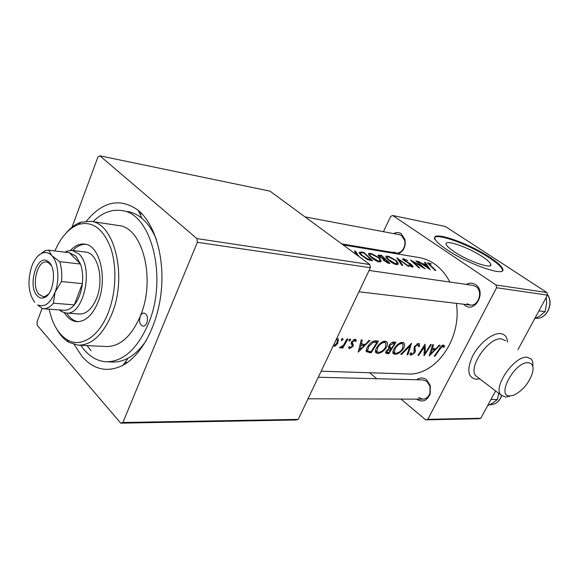 <?xml version="1.0" encoding="UTF-8"?>
<svg xmlns="http://www.w3.org/2000/svg" width="579" height="579" viewBox="0 0 579 579"><rect width="100%" height="100%" fill="white"/><g stroke="black" fill="none" stroke-linecap="round" stroke-linejoin="round"><path stroke-width="0.87" d="M369.424 248.521L367.904 249.028M528.272 362.715C514.869 361.216 495.602 396.81 510.099 395.92L513.472 395.283C522.49 390.97 528.837 383.464 532.514 372.775C533.896 366.616 532.477 363.257 528.272 362.715M509.527 396.275L505.474 397.042L500.813 394.958C492.758 386.852 514.666 355.405 527.194 357.257L531.196 359.052C532.651 360.739 533.194 363.243 532.81 366.565M482.445 256.7C468.462 247.284 444.122 238.838 446.141 244.258C446.67 245.952 449.268 248.384 453.943 251.539C467.89 261.129 492.895 269.771 490.789 264.415C490.261 262.605 487.482 260.029 482.445 256.7M489.863 257.337C468.599 243.108 431.833 230.319 434.887 238.57C435.69 241.103 439.57 244.729 446.547 249.462C467.716 264.089 506.017 277.327 502.782 269.221C501.964 266.427 497.658 262.468 489.863 257.337M502.449 270.704L502.442 269.879C501.631 267.078 497.325 263.112 489.53 257.981C468.281 243.737 431.514 230.97 434.561 239.236M466.312 284.405C469.497 282.653 472.573 282.718 475.554 284.615C486.715 291.592 475.316 313.485 464.901 305.321L463.62 304.221M466.935 303.743L470.155 305.003C478.587 306.537 483.349 291.085 475.808 286.518L472.833 285.346L369.076 270.451M391.064 252.885L390.224 252.01M393.604 233.605C396.268 232.15 398.808 232.193 401.225 233.742L404.873 239.373C405.727 243.361 405.047 247.067 402.818 250.497L398.518 254.13M393.713 252.01L396.058 252.987C398.699 253.32 400.986 252.169 402.919 249.549C404.772 246.697 405.343 243.614 404.627 240.299L401.594 235.617L399.43 234.705L305.01 216.879M416.692 379.744C419.97 377.363 423.271 377.37 426.593 379.781L430.269 385.476L430.233 393.785C427.027 400.95 422.489 402.745 416.619 399.163L416.583 399.134M418.617 397.563L422.829 399.155C426.195 398.967 428.569 396.941 429.958 393.076L429.987 386.179L426.926 381.431L422.931 379.904L318.276 377.233M86.358 221.127C103.004 201.13 120.316 197.548 138.294 210.365L139.119 211.074C155.331 225.188 164.747 258.053 161.208 291.693C157.691 325.34 141.703 355.216 122.98 365.262C107.694 372.753 94.145 369.945 82.348 356.845L74.155 344.541M156.424 239.561C152.813 230.797 148.238 223.957 142.709 219.028L141.956 218.384C137.491 214.664 132.743 212.392 127.72 211.559M87.074 345.605L91.091 350.794M334.336 345.764L334.959 346.293L337.861 343.166L338.317 338.939L337.441 338.216L338.317 338.939M343.029 339.612L342.768 338.462L341.444 339.504L341.349 340.459L343.029 339.612L342.023 338.773M342.775 348.08L347.957 338.983L347.038 338.925L343.485 345.214L339.453 347.74L340.018 348.08L342.688 346.756L341.856 348.03L342.775 348.08L342.167 347.566M371.182 352.814L378.485 341.031L375.699 340.85C372.71 340.843 370.068 342.754 367.766 346.568C366.369 348.724 365.906 350.433 366.369 351.699L371.182 352.814L369.626 351.533M439.222 345.113L436.001 348.753L432.593 348.536L433.476 344.729L432.636 344.671L429.169 355.926L440.047 345.171L439.222 345.113M403.31 348.811C404.707 346.488 404.96 344.599 404.077 343.152L402.369 342.312C399.416 342.659 396.767 344.671 394.429 348.334C392.982 350.599 392.555 352.35 393.141 353.574L394.835 354.362C398.005 354.116 400.827 352.264 403.31 348.811L402.738 348.355M388.77 353.755L396.029 342.211L393.698 342.059C391.983 342.073 390.449 343.173 389.081 345.359L388.632 348.073L389.037 348.471L386.381 350.823L385.715 353.176L388.77 353.755L387.156 352.452L385.628 352.365M407.855 354.782L411.546 343.253L400.668 354.399L401.536 354.442L410.026 346.003L406.994 354.739L407.855 354.782L407.203 354.268M418.508 343.398L414.499 346.488L413.884 352.879L411.77 354.16L411.307 353.935L411.3 352.72L410.149 353.335L410.164 354.876L410.88 355.224L414.702 352.879L415.433 351.207L414.897 347.718L415.281 346.56L417.908 344.643L418.4 344.903L418.53 346.727L419.551 346.177L419.37 343.832L418.508 343.398M444.578 346.56L443.355 345.077C441.69 345.424 440.315 346.727 439.244 349.007L434.207 356.201L434.952 356.237L439.917 349.166L442.703 346.285L443.68 347.422L444.578 346.56L442.718 345.149M424.183 355.658L431.333 344.585L430.573 344.534L425.283 353.19L425.095 344.165L417.929 355.325L418.697 355.368L424.393 346.966L424.038 355.542M386.157 347.776C387.539 345.46 387.792 343.557 386.91 342.073L385.071 341.14C382.002 341.494 379.288 343.542 376.929 347.277C375.503 349.542 375.083 351.308 375.677 352.568L377.486 353.436C380.772 353.19 383.66 351.301 386.157 347.776L385.571 347.299M368.982 340.394L365.494 344.339L361.491 344.085L362.23 339.945L361.253 339.873L358.22 352.112L369.945 340.459L368.982 340.394M356.353 340.698L356.107 339.902L355.014 339.287L351.612 341.871L351.171 343.318L352.17 345.649L351.923 346.459L350.259 347.574L349.622 346.589L348.572 347.299L348.804 348.145L349.586 348.623L352.85 346.466L353.356 345.091L352.307 342.782L352.546 341.885L354.514 340.459L355.354 341.53L356.353 340.698L354.637 339.294M350.635 340.112L350.389 338.976L349.072 340.011L348.978 340.959L350.635 340.112L349.636 339.294M321.142 371.204L407.326 373.954C435.22 376.22 461.97 339.381 456.39 303.36M449.869 282.045C445.852 274.345 440.684 268.294 434.366 263.901C429.495 260.564 424.32 258.437 418.841 257.517L343.123 244.895M431.189 263.836L427.468 262.96L435.126 270.429L435.864 270.545L428.742 263.575L431.051 264.104M430.24 269.669L425.297 262.432L424.479 262.294L426.195 264.299L422.793 263.756L417.908 261.23L430.24 269.669M425.181 268.888L416.612 261.02L415.852 260.897L422.532 266.666L410.388 260.007L418.972 267.932L419.739 268.048L413.261 261.708L425.181 268.888M407.833 260.615L403.433 258.755L402.564 259.052L403.614 260.232L411.691 265.196L412.118 265.942L411.618 266.166L409.1 264.777L408.94 265.225L412.393 267.122L413.24 266.687L410.735 263.901L404.41 260.369L403.766 259.638L404.403 259.435L407.833 260.615M408.977 266.383L396.767 257.8L401.848 265.283L402.709 265.414L398.895 259.378L408.123 266.253L408.977 266.383M396.398 260.644L389.008 256.54L387.351 256.142L386.179 256.084L385.65 256.772L387.655 259.283C390.47 261.998 393.409 263.785 396.477 264.668L398.309 263.64L396.398 260.644L396.181 261.1M390.051 263.452L381.423 255.31L377.87 255.274L378.927 256.497L382.907 258.799L383.667 260.463L388.393 263.199L390.051 263.452M379.361 257.93L371.841 253.754L370.126 253.349L368.895 253.276L368.316 254.036L370.263 256.519C373.093 259.276 376.097 261.107 379.274 262.012L381.221 260.905L379.361 257.93L379.122 258.422M372.601 260.76L363.959 252.48L361.187 252.031L358.973 252.48L360.956 254.948L367.665 259.682L372.601 260.76M358.85 256.454L355.47 251.098L354.507 250.946L356.063 253.059L353.726 252.69M546.931 292.547L547.459 295.124L496.565 287.749L496.029 285.006L546.931 292.547L445.425 226.512L392.7 215.504L390.716 216.336L383.436 231.687M375.004 249.462L374.671 250.157M496.565 287.749L427.838 419.334L480.823 418.262L478.724 418.74L425.695 419.847L400.986 399.083M376.755 378.724L369.641 372.746M547.459 295.124L517.973 349.607M495.595 390.963L480.823 418.262M496.029 285.006L392.7 215.504M425.695 419.847L427.838 419.334M369.865 264.552L370.386 267.701L197.367 242.319L196.903 238.591L369.865 264.552L270.017 191.157L99.885 155.831L97.894 157.083L72.02 227.192M42.05 308.404L36.984 322.119L37.251 325.297L120.743 423.169L122.907 422.482L298.214 419.391L296.021 419.978L120.743 423.169M370.386 267.701L298.214 419.391M197.367 242.319L122.907 422.482M196.903 238.591L99.885 155.831M80.799 345.308C87.849 355.709 96.418 361.209 106.507 361.803L112.847 362.02C117.942 362.186 123.037 360.891 128.147 358.119C134.864 354.413 140.972 348.435 146.473 340.177M381.185 255.817L381.423 255.31M378.528 256.142L379.1 254.934M388.4 262.352L384.485 260.579L383.92 259.667L385.73 259.508L388.4 262.352L388.024 263.134M387.083 262.873L387.416 262.193M384.261 261.049L384.485 260.579M384.847 258.661L382.741 258.248L379.129 255.867L381.539 255.875L384.847 258.661L384.521 259.349M382.545 258.661L382.741 258.248M379.578 257.011L379.752 256.635M395.616 263.684L388.473 259.414L386.859 257.351L388.321 256.83L395.602 260.521L397.129 262.859L395.283 264.364M388.263 259.841L388.473 259.414M398.613 259.971L398.895 259.378M402.984 259.674L403.433 258.755M410.554 264.27L410.735 263.901M412.118 265.92L412.436 265.276M411.329 266.76L411.618 266.166M427.859 263.481L428.207 262.779M425.912 264.878L426.195 264.299M425.058 262.924L425.297 262.432M428.467 267.751L424.067 264.581L426.716 265.001L428.279 268.128M413.08 262.07L413.261 261.708M422.344 267.042L422.532 266.666M378.413 261.006L371.117 256.656L369.547 254.615L371.103 254.043L378.528 257.807L380.019 260.116L378.08 261.715M370.9 257.112L371.117 256.656M363.713 252.994L363.959 252.48M364.046 253.045L370.922 259.631L367.376 258.842L361.824 255.093L360.304 253.182L360.753 252.661L364.046 253.045M370.538 260.434L370.922 259.631M367.1 259.428L367.376 258.842M361.607 255.556L361.824 255.093M355.767 253.689L356.063 253.059M355.159 251.771L355.47 251.098M354.891 253.544L356.526 253.805L357.431 255.411M388.784 352.611L386.837 352.198L387.228 350.852L391.274 349.05L388.784 352.611M386.685 350.418L387.228 350.852M391.274 349.05L388.444 347.139L390.782 349.021M392.026 347.87L389.674 347.27L389.913 345.41L393.488 343.361L394.552 343.427L392.026 347.87M389.334 344.946L389.913 345.41M392.193 342.334L393.488 343.361M392.895 342.109L394.552 343.427M394.603 352.937L393.279 353.11L394.835 354.362M401.855 342.312L401.913 343.296M395.645 353.277L394.292 352.597L395.247 348.384C397.172 345.417 399.344 343.817 401.768 343.579L403.136 344.252L402.499 348.761C400.494 351.576 398.207 353.081 395.645 353.277M394.69 347.936L395.247 348.384M400.552 342.623L401.768 343.579M409.483 345.576L410.026 346.003M401.059 354.058L401.536 354.442M418.603 345.439L419.551 346.177M416.931 343.89L417.908 344.643M414.723 346.126L415.281 346.56M414.173 347.154L414.897 347.718M414.014 350.092L415.433 351.207M414.151 352.452L414.702 352.879M410.772 353.516L410.062 353.878M410.048 354.558L410.88 355.224M434.474 355.868L434.952 356.237M441.9 345.547L442.964 346.351M441.813 345.605L442.703 346.285M431.883 347.993L432.593 348.536M430.921 353.74L432.267 349.716L434.923 349.882L430.921 353.74L430.262 353.226M431.565 349.18L432.267 349.716M433.237 348.58L434.923 349.882M423.835 346.539L424.393 346.966M418.204 354.978L418.697 355.368M424.32 352.437L425.283 353.19M377.247 352.003L375.923 352.162L377.486 353.436M384.666 341.14L384.738 342.232M378.304 352.329L376.835 351.554L377.783 347.328C379.723 344.31 381.952 342.674 384.463 342.435L385.94 343.188L385.317 347.726C383.298 350.592 380.96 352.126 378.304 352.329M377.197 346.857L377.783 347.328M383.226 341.444L384.463 342.435M369.026 351.453L366.189 351.192M376.972 342.276L371.168 351.648L368.049 351.149L367.593 350.7L368.635 346.618L373.26 342.363L376.972 342.276L375.185 340.836M368.041 346.133L368.635 346.618M372.34 341.617L373.26 342.363M360.645 343.39L361.491 344.085M360.029 349.738L361.209 345.366L364.336 345.554L360.029 349.738L359.233 349.079M360.37 344.679L361.209 345.366M362.62 344.158L364.336 345.554M348.681 347.87L349.586 348.623M353.588 339.699L354.514 340.459M351.916 341.364L352.546 341.885M351.496 342.109L352.307 342.782M351.323 342.522L352.857 343.788M351.171 343.282L353.356 345.091M352.148 345.887L352.85 346.466M348.92 340.821L349.311 341.14M342.283 346.416L342.688 346.756M339.533 347.675L340.018 348.08M341.292 340.314L341.69 340.64M337.181 342.594L337.861 343.166M336.334 339.272L337.325 339.945L336.927 343.101L333.424 346.235M146.82 322.952C148.224 317.654 147.305 314.339 144.048 313.029C142.463 313.007 141.189 314.093 140.234 316.293C138.83 321.598 139.771 324.906 143.042 326.201C144.605 326.209 145.865 325.13 146.82 322.952M64.327 312.754C67.757 318.247 71.941 321.215 76.884 321.656C85.482 321.707 92.546 315.157 98.09 301.999C107.897 278.39 99.675 244.874 84.548 244.106C79.62 243.564 74.93 245.655 70.493 250.374M85.649 244.302C81.14 244.2 76.869 246.263 72.831 250.504M49.143 309.143C52.4 324.074 58.421 334.278 67.2 339.772C80.77 348.124 98.922 336.978 108.251 312.646C116.147 292.583 117.059 266.05 110.567 247.537C102.91 228.437 92.256 220.737 78.599 224.442C68.915 228.112 61.012 236.941 54.896 250.946M66.201 232.917C70.696 227.634 75.545 224.08 80.749 222.256L90.585 221.301C114.497 222.785 127.706 276.458 111.783 314.165C102.939 334.785 91.793 345.127 78.339 345.193L68.879 342.334C64.131 339.526 60.071 335.096 56.706 329.038M78.339 345.193L106.572 346.524C120.157 346.474 131.382 336.399 140.227 316.293C156.156 279.548 142.68 227.113 118.536 225.528L90.585 221.301M106.507 361.803C123.233 361.614 137.122 349.115 148.152 324.298C168.243 278.383 151.401 212.732 121.46 210.532C111.45 209.142 101.969 212.855 93.024 221.67M65.058 252.191L67.671 250.946L72.259 250.432L85.641 252.104C97.808 252.683 104.386 279.425 96.577 298.279C92.141 308.846 86.452 314.093 79.518 314.028L66.071 313.044L61.671 311.647L59.355 309.91M66.643 313.087C69.77 318.03 73.562 320.896 77.999 321.678M490.97 399.51L497.383 399.532L492.396 403.237L487.598 405.734M498.743 393.373L497.383 399.532M505.612 340.77L501.523 338.881C488.828 336.761 467.528 367.607 475.866 375.88L478.008 377.522M538.933 310.88L545.143 311.632L539.693 316.025L534.634 318.819M546.236 297.382L546.619 303.251L545.143 311.632M49.273 262.475C57.14 269.785 53.188 295.485 43.881 297.787C41.384 298.583 39.133 297.874 37.128 295.674C27.394 285.874 36.824 253.935 47.514 261.049L49.273 262.475M51.386 265.652L48.556 262.743L46.465 262.034C37.049 260.195 31.085 286.475 39.046 294.407L43.049 296.614L45.234 296.332L48.585 294.031M43.143 308.694L63.958 310.257C67.584 310.467 71.029 308.679 74.307 304.88L82.377 283.609C83.123 276.364 82.493 269.843 80.503 264.038L75.798 256.012L69.429 252.726L48.708 250.186L51.784 255.6L59.659 261.657C61.613 267.549 62.221 274.185 61.468 281.553L55.056 292.207L53.406 303.201C50.149 307.073 46.733 308.904 43.143 308.694L42.332 308.593L37.78 304.894C44.547 307.652 50.308 303.418 55.056 292.207C59.912 279.679 58.284 261.99 51.784 255.6C49.099 252.864 46.146 251.959 42.926 252.885C38.221 254.536 34.472 259.088 31.664 266.557C27.3 281.191 28.299 293.126 34.682 302.361M72.259 250.432L78.932 253.957C94.326 267.462 83.528 316.185 66.071 313.044M59.659 261.657L80.503 264.038L69.429 252.726M53.406 303.201L74.307 304.88C78.599 299.567 81.292 292.482 82.377 283.609L61.468 281.553M38.062 255.911L45.242 250.555L48.708 250.186M479.701 378.818L476.213 379.231C467.658 377.588 466.522 369.749 472.811 355.709C479.318 343.209 492.519 332.744 500.502 333.584C504.845 334.119 507.175 336.956 507.479 342.102M383.537 260.318L384.369 258.589M408.144 262.96L408.325 262.591M360.898 252.647L361.187 252.031M369.93 260.326L370.307 259.53M385.614 352.459L387.105 353.668M413.826 348.572L415.165 349.622M439.389 348.761L439.917 349.166M367.745 351.381L369.366 352.712M374.331 340.893L375.959 342.203M501.646 395.804C499.503 401.428 495.798 404.395 490.514 404.714C495.74 404.403 499.409 401.399 501.523 395.703M536.516 318.327L536.494 318.327C546.8 318.942 553.973 303.389 547.343 294.552M500.813 394.958L477.697 377.284M141.956 218.384L138.294 210.365M142.065 213.919L140.27 213.622L142.065 213.919M127.373 362.519L125.028 362.44L127.373 362.519M128.147 358.119L122.98 365.262M429.987 386.179L430.269 385.476M429.958 393.076L430.233 393.785M404.627 240.299L404.873 239.373M402.919 249.549L402.818 250.497M502.442 269.879L502.782 269.221M490.116 265.725L490.789 264.415M383.92 259.667L383.58 260.369M379.129 255.867L378.854 256.439M398.309 263.64L397.889 264.502M386.859 257.351L386.497 258.111M396.796 263.539L396.268 264.632M403.766 259.638L403.512 260.152M412.024 266.13L411.647 266.905M428.742 263.575L428.511 264.046M381.221 260.905L380.779 261.838M369.547 254.615L369.178 255.397M379.665 260.861L379.129 261.983M360.304 253.175L359.95 253.935M386.844 352.198L385.961 351.489M389.674 347.27L388.603 346.416M404.077 343.152L403.266 342.515M394.292 352.589L392.967 351.533M402.477 343.738L400.907 342.5M419.37 343.832L418.943 343.499M418.132 344.693L417.025 343.832M411.3 353.935L410.388 353.212M444.151 345.482L443.746 345.171M386.91 342.073L386.005 341.349M376.835 351.554L375.503 350.469M385.194 342.594L383.602 341.321M367.593 350.7L366.312 349.651M349.781 347.284L349.253 346.843M356.107 339.902L355.47 339.381M354.753 340.51L353.697 339.634M352.539 343.369L351.373 342.399M353.045 344.064L351.294 342.616M67.2 339.772L68.879 342.334M78.599 224.442L80.749 222.256M490.514 404.714L489.696 404.714M396.058 252.987L341.755 243.889M547.307 294.371C554.212 303.135 547.097 318.92 536.538 318.327M422.829 399.155L308.021 398.786M358.929 291.773L470.155 305.003M45.234 296.332L43.881 297.787M45.734 296.839L44.829 296.766M66.324 252.35L67.671 250.946M60.629 310.004L61.671 311.647M48.556 262.743L47.514 261.049M42.926 252.885L45.242 250.555M37.78 304.894L38.366 305.77"/></g></svg>
